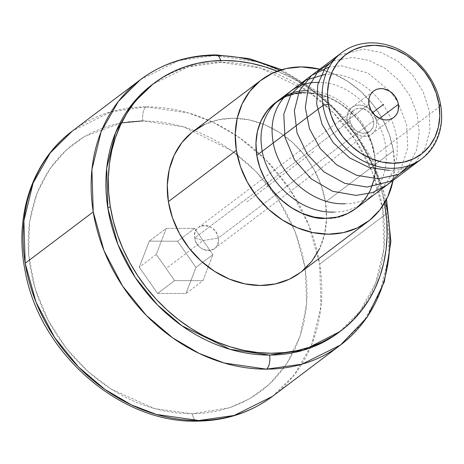 <?xml version="1.0" encoding="UTF-8"?>
<svg xmlns="http://www.w3.org/2000/svg" width="464" height="464" viewBox="0 0 464 464"><rect width="100%" height="100%" fill="white"/><g stroke="black" fill="none" stroke-linecap="round" stroke-linejoin="round"><path stroke-width="0.35" stroke-dasharray="2.32 1.74" d="M140.372 79.698L178.901 60.517L214.467 55.518A10.991 5.116 89.8 0 1 216.23 54.897M339.926 331.574L360.058 311.164L375.718 283.023L383.995 248.095L382.713 209.102L385.143 207.269L382.713 209.102A155.092 129.63 53 0 0 221.015 62.338A10.991 5.116 -90.2 0 0 220.638 60.546A10.991 5.116 89.8 0 1 221.015 62.338L188.43 66.828L153.079 84.001M142.929 120.878A10.991 5.121 89.6 0 1 145.998 106.871A10.991 5.121 -90.4 0 0 142.929 120.878L183.744 126.892L231.571 150.562L255.983 171.535L278.035 198.963L295.168 231.797L305.115 267.722L306.675 303.584L300.098 336.255L286.932 363.474L269.398 384.25L249.696 398.721L229.576 407.723L192.305 413.772L205.604 412.983L218.538 410.797L230.991 407.241L242.829 402.34L253.953 396.152L264.248 388.722L273.615 380.138L281.973 370.469L289.229 359.815L295.324 348.273L300.196 335.953L303.798 322.985L306.095 309.476L307.069 295.568L306.704 281.387L305.01 267.073L302 252.758L297.702 238.583L292.158 224.686L285.424 211.195L277.559 198.244L268.644 185.954L258.761 174.441L248.002 163.821L236.478 154.193L224.292 145.644L211.561 138.26L198.412 132.112L184.968 127.264L171.355 123.755L157.708 121.614L142.929 120.878L129.63 121.667L116.69 123.853L104.243 127.414L92.4 132.31L81.281 138.504L70.986 145.928L61.613 154.518L53.261 164.186L46 174.841L39.904 186.383L35.032 198.696L31.43 211.671L29.133 225.179L28.159 239.088L28.524 253.269L30.218 267.583L33.228 281.897L37.526 296.067L43.071 309.964L49.805 323.454L57.669 336.406L66.59 348.696L76.473 360.209L87.226 370.829L98.757 380.463L110.942 389.012L123.668 396.389L136.822 402.537L150.266 407.392L163.873 410.901L177.521 413.035L192.305 413.772A10.991 5.121 -90.4 0 0 197.113 421.126A10.991 5.121 89.6 0 1 192.305 413.772L154.75 408.697L110.995 389.041L88.119 371.635L66.52 348.615L48.157 320.404L35.032 288.376L28.64 254.753L29.534 222.123L37.161 192.844L50.106 168.496L66.578 149.715L84.837 136.335L121.568 122.856M145.998 106.871L110.623 111.94L72.326 131.051A166.176 138.887 53 0 1 145.998 106.871A166.176 138.887 53 0 1 256.209 150.8A166.176 138.887 53 0 1 303.972 214.084A166.176 138.887 53 0 1 319.673 264.12L308.885 225.318L290.29 189.909L266.382 160.422L239.963 137.988L213.434 122.467L188.43 112.932L145.998 106.871M347.084 120.727A16.617 13.891 53 0 0 356.915 134.49A16.617 13.891 53 0 0 371.815 134.032A16.617 13.891 53 0 0 376.53 120.814L379.656 118.453L376.53 120.814L374.436 114.788A16.617 13.891 53 0 1 376.53 120.814L376.739 123.871L376.368 126.811L375.446 129.514L373.996 131.886L372.076 133.829L369.762 135.273L367.14 136.155L364.315 136.451L361.398 136.143L355.714 133.783L353.168 131.828L349.166 126.73L347.084 120.727L368.926 104.238L347.084 120.727L347.24 114.73L348.168 112.021L349.618 109.649L351.538 107.706L353.852 106.262L356.468 105.38L359.293 105.084L362.216 105.398L367.9 107.752L371.02 110.258A16.617 13.891 53 0 0 351.793 107.503A16.617 13.891 53 0 0 347.084 120.727M283.864 97.556L294.338 94.018L305.637 92.846L317.324 94.088L328.941 97.689L340.054 103.513L350.227 111.343L359.072 120.866L366.253 131.73L371.49 143.504L374.581 155.747L440.8 105.769L374.581 155.747A66.468 55.558 53 0 0 335.252 100.688A66.468 55.558 53 0 0 275.645 102.521M194.677 237.98A13.294 11.113 53 0 0 202.542 248.994A13.294 11.113 53 0 0 214.461 248.629A13.294 11.113 53 0 0 218.231 238.049L373.584 120.802A13.294 11.113 -127 0 1 369.814 131.382A13.294 11.113 -127 0 1 357.889 131.747A13.294 11.113 -127 0 1 350.024 120.733L194.677 237.98L203.093 240.555L218.231 238.049C221.554 254.237 196.539 254.162 194.677 237.98C191.354 221.792 216.369 221.867 218.231 238.049L203.093 240.555L194.677 237.98L350.024 120.733A13.294 11.113 -127 0 1 353.794 110.159A13.294 11.113 -127 0 1 365.719 109.794A13.294 11.113 -127 0 1 373.584 120.802L218.231 238.049A13.294 11.113 53 0 0 210.366 227.035A13.294 11.113 53 0 0 198.447 227.406A13.294 11.113 53 0 0 194.677 237.98M204.485 124.497L218.457 119.776L233.52 118.216L249.098 119.869L264.59 124.671L279.403 132.437L292.97 142.871L304.767 155.573L314.337 170.056L321.32 185.762L325.444 202.084L393.408 150.788L389.284 134.467L382.307 118.761L372.731 104.278L360.934 91.576L347.368 81.142L332.555 73.376L319.806 69.188A88.624 74.072 -127 0 1 393.408 150.788L325.444 202.084A88.624 74.072 53 0 0 260.101 122.948A88.624 74.072 53 0 0 193.529 131.115M277.182 71.201A155.092 129.63 -127 0 1 384.441 203.209L382.185 192.925L377.928 178.71L372.418 164.766L365.713 151.229L357.866 138.226L348.957 125.889L339.074 114.324L328.315 103.658L316.779 93.983L304.575 85.393L291.827 77.975L277.182 71.201M338.72 332.497A155.092 129.63 53 0 0 382.713 209.102L372.667 172.944L355.366 139.948L333.117 112.462L308.537 91.53L260.559 68.092L221.015 62.338A155.092 129.63 53 0 0 151.861 84.906M217.889 55.547A166.176 138.887 -127 0 0 214.467 55.518L256.836 61.689L281.781 71.259L308.241 86.797L334.579 109.22L358.411 138.672L376.954 174.023L387.718 212.767L319.673 264.12L387.718 212.767L389.029 255.107L379.842 292.917L362.604 323.205L340.582 344.978M279.734 70.296A166.176 138.887 -127 0 1 385.503 201.364M202.959 280.679L174.626 280.598L156.269 254.423L166.251 228.323L194.59 228.404L212.941 254.585L202.959 280.679L185.971 293.503L195.953 267.409L177.596 241.228L149.263 241.147L139.281 267.247L156.269 254.423L166.251 228.323L149.263 241.147L166.251 228.323L194.59 228.404L177.596 241.228L194.59 228.404L212.941 254.585L195.953 267.409L212.941 254.585L202.959 280.679L174.626 280.598L157.632 293.422L185.971 293.503L202.959 280.679M156.269 254.423L139.281 267.247L157.632 293.422L174.626 280.598L156.269 254.423M157.632 293.422L139.281 267.247L149.263 241.147L177.596 241.228L195.953 267.409L185.971 293.503L157.632 293.422M272.536 396.331L294.547 374.57L311.791 344.3L320.984 306.489L319.673 264.12A166.176 138.887 53 0 1 272.536 396.331M300.301 272.594A88.624 74.072 53 0 0 326.552 218.3A88.624 74.072 53 0 0 325.444 202.084L326.546 218.393L324.591 234.071L319.65 248.507M301.681 271.521L300.417 272.507M393.408 150.788A88.624 74.072 -127 0 1 393.049 180.461L394.516 167.098L393.408 150.788M355.726 208.632A66.468 55.558 53 0 0 374.581 155.747L375.411 167.98L373.943 179.742M356.758 207.826L355.813 208.568M373.584 120.802L373.456 125.599L372.714 127.768L370.023 131.219L366.073 133.081L361.479 133.069L356.932 131.179L353.127 127.71L350.645 123.18L350.024 120.733L350.152 115.936L352.054 111.87L353.591 110.316L357.535 108.46L362.135 108.472L366.676 110.357L370.481 113.825L372.969 118.355L373.584 120.802M167.614 267.328L203.093 240.555M246.918 201.852L314.882 150.556M325.734 218.306C355.32 221.195 382.185 186.789 374.581 155.747C372.244 124.717 334.329 90.126 305.637 92.846M374.581 155.747C370.985 121.58 338.813 90.695 308.398 90.764M334.01 212.06C364.542 212.164 388.264 185.182 386.135 153.427C385.648 117.467 351.822 82.157 319.435 82.435M345.048 203.731C375.556 203.835 399.208 177.028 397.172 145.058C396.395 108.518 362.813 74.002 330.472 74.107L325.832 74.194M387.098 184.956L400.919 169.018L407.746 147.981L406.655 124.752L397.932 102.312L390.85 92.034L368.091 73.092L341.504 65.778L329.237 66.973M408.848 165.596L416.452 150.272L419.294 132.611L417.165 114.156L410.362 96.495L399.417 80.806L385.259 68.446L369.176 60.459L352.541 57.449L333.413 60.79M415.263 162.858L425.128 148.126L429.942 130.262L429.287 110.954L423.278 91.936L412.519 74.884L397.979 61.283L381.077 52.432L363.579 49.12L338.291 55.535M389.192 170.41C421.59 170.769 446.078 140 440.8 105.769M371.815 134.032L393.663 117.543M214.461 248.629L369.814 131.382M281.689 69.687L317.881 91.924L348.731 122.409L372.157 159.048L386.558 199.375M198.447 227.406L353.794 110.159M351.793 107.503L373.642 91.019"/><path stroke-width="0.7" d="M153.079 84.001L132.095 104.22L115.577 132.6L106.697 168.252L107.868 208.301L117.914 244.464L135.221 277.46L157.464 304.947L182.045 325.879L230.022 349.311L269.567 355.07A10.991 5.116 89.8 0 1 266.487 369.158L224.118 362.987L199.166 353.417L172.712 337.879L146.375 315.456L122.542 286.004L104 250.653L93.235 211.909L91.924 169.569L101.106 131.759L118.343 101.471L140.372 79.698A166.176 138.887 -127 0 1 214.467 55.518A10.991 5.116 -90.2 0 1 216.23 54.897A10.991 5.116 89.8 0 1 220.638 60.546A10.991 5.116 -90.2 0 0 216.23 54.897M121.568 122.856L142.929 120.878M140.372 79.698L72.326 131.051L50.315 152.813L33.072 183.083L23.884 220.899L25.189 263.262L35.977 302.064L54.578 337.473L78.48 366.96L104.899 389.395L131.428 404.915L156.432 414.451L198.87 420.512A10.991 5.121 89.6 0 1 197.113 421.126A10.991 5.121 -90.4 0 0 198.87 420.512L234.239 415.448L272.536 396.331A166.176 138.887 53 0 1 198.87 420.512A166.176 138.887 53 0 1 25.189 263.262L93.235 211.909A166.176 138.887 -127 0 1 140.372 79.698C162.296 63.417 187.555 55.152 216.149 54.897L249.174 58.592L281.689 69.687M398.373 104.325A16.617 13.891 -127 0 1 393.663 117.543A16.617 13.891 -127 0 1 378.757 118.001A16.617 13.891 -127 0 1 368.926 104.238A16.617 13.891 -127 0 1 373.642 91.019A16.617 13.891 -127 0 1 388.542 90.561A16.617 13.891 -127 0 1 398.373 104.325L379.656 118.453L398.373 104.325L398.216 110.322L397.288 113.03L395.838 115.403L393.919 117.346L391.604 118.784L388.989 119.671L386.164 119.961L383.241 119.654L380.335 118.755L375.016 115.339L371.009 110.241L368.926 104.238L369.089 98.24L370.011 95.532L371.467 93.16L373.381 91.217L375.695 89.778L378.317 88.891L381.141 88.601L384.059 88.908L389.743 91.263L394.499 95.601L397.602 101.262L398.373 104.325M323.008 105.427L328.292 104.122A62.483 52.223 -127 0 1 374.204 45.315A62.483 52.223 -127 0 1 439.014 104.441L440.8 105.769A66.468 55.558 53 0 0 371.855 42.874A66.468 55.558 53 0 0 323.008 105.427A66.468 55.558 -127 0 1 341.864 52.542A66.468 55.558 -127 0 1 401.47 50.715A66.468 55.558 -127 0 1 440.8 105.769A66.468 55.558 -127 0 1 421.944 158.653A66.468 55.558 -127 0 1 362.338 160.486A66.468 55.558 -127 0 1 323.008 105.427L256.789 155.405L323.008 105.427A66.468 55.558 53 0 0 391.952 168.328A66.468 55.558 53 0 0 440.8 105.769L439.014 104.441A62.483 52.223 -127 0 1 393.095 163.247A62.483 52.223 -127 0 1 328.292 104.122L323.008 105.427M341.864 52.542L275.645 102.521A66.468 55.558 53 0 0 256.789 155.405L255.96 143.173L257.427 131.411L261.133 120.582L266.933 111.099L274.613 103.327L283.864 97.556M236.356 150.33A88.624 74.072 -127 0 1 261.493 79.82A88.624 74.072 -127 0 1 319.806 69.188L301.484 66.92L286.421 68.481L272.455 73.202L260.113 80.887L249.881 91.257L242.144 103.901L237.203 118.337L235.248 134.015L236.356 150.33L168.386 201.625L236.356 150.33L240.474 166.651L247.457 182.352L257.033 196.835L268.824 209.537L282.39 219.971L297.209 227.743L312.701 232.545L328.28 234.198L343.343 232.632L357.309 227.917L369.646 220.226L379.883 209.861L387.62 197.212L393.049 180.461A88.624 74.072 -127 0 1 368.271 221.299A88.624 74.072 -127 0 1 288.788 223.741A88.624 74.072 -127 0 1 236.356 150.33M261.493 79.82L193.529 131.115A88.624 74.072 53 0 0 168.386 201.625L167.284 185.31L169.238 169.633L174.18 155.196L181.917 142.552L192.148 132.182L204.485 124.497M110.293 206.474A155.092 129.63 -127 0 1 154.292 83.073A155.092 129.63 -127 0 1 277.182 71.201L265.176 66.926L251.534 63.394L237.858 61.248L224.274 60.506L210.917 61.173L197.913 63.237L185.391 66.694L173.472 71.491L162.261 77.598L151.879 84.953L142.413 93.473L133.968 103.089L126.614 113.709L120.431 125.222L115.472 137.524L111.783 150.493L109.405 164.001L108.361 177.927L108.657 192.125L110.293 206.474L107.868 208.301L110.293 206.474L113.257 220.818L117.508 235.033L123.018 248.977L129.729 262.514L137.576 275.517L146.479 287.854L156.362 299.413L167.121 310.085L178.663 319.76L190.861 328.35L203.615 335.768L216.787 341.945L230.26 346.817L243.902 350.349L257.578 352.495L271.162 353.237L284.519 352.57L297.523 350.506L310.045 347.049L321.97 342.246L333.175 336.145L343.563 328.79L353.023 320.27L361.468 310.648L368.822 300.034L375.005 288.521L379.97 276.219L383.653 263.25L386.031 249.742L387.075 235.816L386.779 221.618L385.143 207.269A155.092 129.63 -127 0 1 341.15 330.664A155.092 129.63 -127 0 1 202.06 334.938A155.092 129.63 -127 0 1 110.293 206.474M384.441 203.209A155.092 129.63 -127 0 1 385.143 207.269L384.441 203.209M154.292 83.073L151.861 84.906A155.092 129.63 53 0 0 107.868 208.301A155.092 129.63 53 0 0 269.567 355.07L303.363 350.227L339.926 331.574M217.889 55.547A166.176 138.887 -127 0 1 279.734 70.296M385.503 201.364A166.176 138.887 -127 0 1 387.718 212.767A166.176 138.887 -127 0 1 340.582 344.978A166.176 138.887 -127 0 1 266.487 369.158A166.176 138.887 -127 0 1 93.235 211.909L25.189 263.262A166.176 138.887 53 0 1 72.326 131.051C32.48 160.498 14.071 215.708 24.981 270.187C38.877 352.164 119.718 423.493 197.194 421.126C225.62 420.79 250.734 412.525 272.536 396.331L340.582 344.978L302.047 364.159L266.487 369.158A10.991 5.116 -90.2 0 0 269.567 355.07A155.092 129.63 53 0 0 338.72 332.497L341.15 330.664M319.65 248.507L311.918 261.157L301.681 271.521M300.417 272.507L289.345 279.212L275.372 283.927L260.31 285.493L244.737 283.84L229.239 279.038L214.426 271.266L200.86 260.832L189.063 248.13L179.493 233.647L172.509 217.947L168.386 201.625A88.624 74.072 53 0 0 220.823 275.036A88.624 74.072 53 0 0 300.301 272.594L368.271 221.299M373.943 179.742L370.237 190.571L364.437 200.054L356.758 207.826M355.813 208.568L347.507 213.597L337.032 217.135L325.734 218.306L314.047 217.065L302.429 213.463L291.317 207.64L281.143 199.81L272.298 190.286L265.118 179.423L259.881 167.643L256.789 155.405A66.468 55.558 53 0 0 296.119 210.465A66.468 55.558 53 0 0 355.726 208.632L421.944 158.653M374.448 114.805L371.02 110.258A16.617 13.891 53 0 1 374.436 114.788M328.292 104.122L331.197 115.629L336.116 126.695L342.867 136.903L351.184 145.864L360.748 153.219L371.188 158.694L382.116 162.081L393.095 163.247L403.715 162.145L413.563 158.821L422.263 153.398L429.478 146.09L434.93 137.176L438.416 126.997L439.791 115.942L439.014 104.441L436.108 92.933L431.184 81.867L424.438 71.653L416.121 62.698L406.557 55.344L396.111 49.868L385.19 46.481L374.204 45.315L363.59 46.417L353.742 49.741L345.042 55.164L337.827 62.472L332.375 71.386L328.889 81.565L327.509 92.62L328.292 104.122M372.563 112.648L383.653 104.278L372.563 112.648M305.637 92.846C288.005 90.277 250.154 108.976 256.789 155.405C265.031 201.834 308.908 220.777 325.734 218.306M308.398 90.764C279.664 89.227 257.537 115.171 261.47 145.597C264.126 180.432 299.819 213.724 334.01 212.06M319.435 82.435C290.69 80.985 268.691 106.575 272.501 137.205C275.187 172.011 310.694 205.395 345.048 203.731M325.832 74.194L305.938 80.081L291.183 94.099L283.8 114.138L284.925 137.164L294.495 159.877L311.176 178.837L332.676 191.296L356.085 195.396L372.685 192.554L387.098 184.956M329.237 66.973L311.738 75.296L299.518 90.521L294.35 110.577L297.035 132.872L307.354 154.309L323.965 171.906L344.781 183.355L367.117 187.067L390.81 181.227L408.848 165.596M333.413 60.79L318.171 71.183L308.34 87.441L305.306 107.532L309.442 128.696L320.293 148.625L336.678 164.848L356.694 175.328L378.154 178.739L398.53 174.458L415.263 162.858M338.291 55.535L325.316 67.605L317.823 84.367L316.657 103.959L321.993 124.207L333.326 142.837L349.624 157.876L368.955 167.4L389.192 170.41M386.558 199.375L390.897 241.64L384.302 281.909L367.14 317.254L340.582 344.978"/></g></svg>
